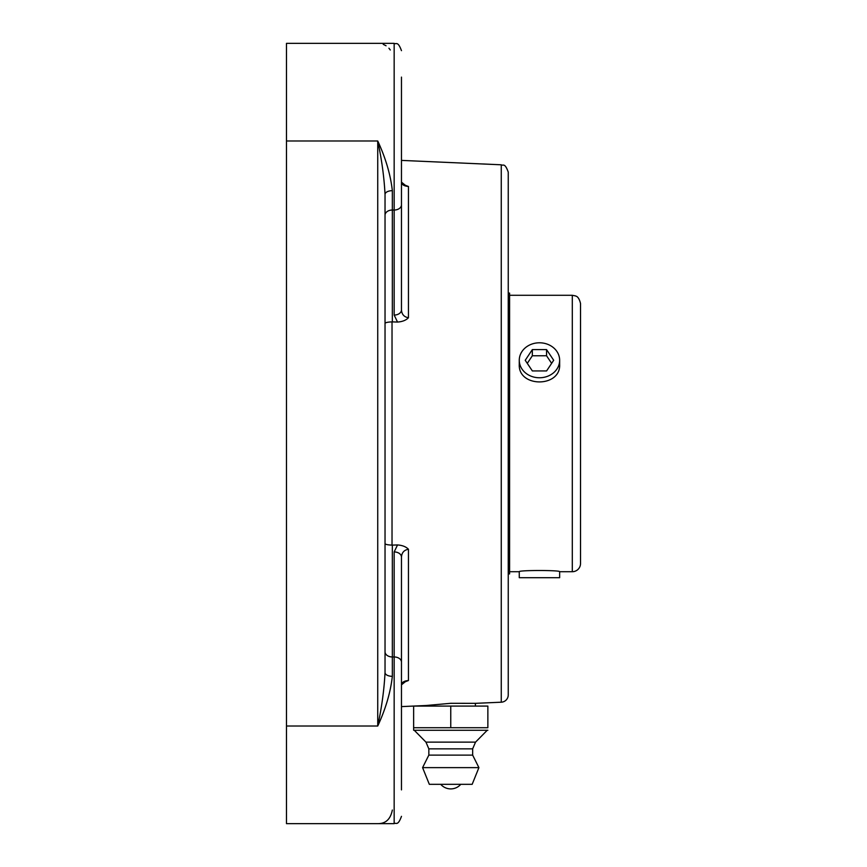 <?xml version="1.0" encoding="UTF-8"?>
<svg xmlns="http://www.w3.org/2000/svg" width="867" height="867" viewBox="0 0 867 867"><rect width="100%" height="100%" fill="white"/><g stroke="black" fill="none" stroke-linecap="round" stroke-linejoin="round"><path stroke-width="1.3" d="M487.861 727.716L413.635 727.716L413.635 730.274L413.635 706.085L487.861 706.085L487.861 727.716M450.753 706.085L450.753 727.716M413.635 730.274L487.861 730.274M414.751 730.773L425.957 742.13L428.84 748.85L428.84 755.114L422.587 767.631L429.328 784.321L472.168 784.321L478.909 767.631L472.656 755.114L472.656 748.85L475.539 742.13L486.745 730.773M422.587 767.631L478.909 767.631M428.84 755.114L472.656 755.114M428.84 748.85L472.656 748.85M425.957 742.13L475.539 742.13M508.246 293.089L509.59 293.089L509.59 573.911L508.246 573.911M572.307 295.289L575.395 295.885C575.233 296.297 578.517 295.192 580.522 303.493L580.522 563.507A8.215 8.215 0 0 1 572.307 571.711L572.307 295.289L509.59 295.289M559.649 360.271L559.649 364.389C560.895 387.755 518.011 387.755 519.268 364.389L519.268 360.271A20.19 17.492 180 0 1 519.268 360.271A20.19 17.492 180 0 1 539.447 342.79A20.19 17.492 180 0 1 559.649 360.249A20.19 17.492 180 0 1 559.649 360.271A20.19 17.492 180 0 1 539.469 377.763A20.19 17.492 180 0 1 519.268 360.293M559.649 571.711L559.649 577.693L519.268 577.693L519.268 571.711C518.011 570.107 560.895 570.107 559.649 571.711L572.307 571.711M551.629 363.349L546.557 355.752L532.327 355.773L527.288 363.36M546.557 349.596L553.688 360.26L546.589 370.935L532.36 370.946L525.229 360.293L532.327 349.607L546.557 349.596L546.557 355.752M532.327 349.607L532.327 355.773M508.246 433.5L508.246 186.058M426.109 706.085L426.109 705.51L450.851 703.3L475.387 703.343L475.387 706.085M402.743 682.383L405.691 680.92L408.444 680.519L405.16 681.765M401.464 770.264L401.464 646.424M385.035 644.517L385.035 651.811A7.304 5.159 0 0 0 392.339 656.969L392.339 545.115L397.541 544.942L394.16 551.932L394.16 656.969A7.304 5.159 0 0 1 401.464 662.139L401.464 557.091A7.304 5.159 180 0 0 394.16 551.932M401.464 309.909L401.464 204.861A7.304 5.159 180 0 1 394.16 210.031L394.16 315.068A7.304 5.159 0 0 0 401.464 309.909C401.768 314.374 404.098 316.986 408.444 317.745C406.016 320.27 402.375 321.711 397.541 322.058L392.339 321.885L392.339 210.031A7.304 5.159 180 0 0 385.035 215.189L385.035 222.483M501.267 164.795C503.001 166.161 504.681 162.118 508.246 172.089L508.246 694.911A7.304 7.304 0 0 1 501.267 702.205L501.267 164.795L401.464 160.395M408.444 317.745L408.444 186.481L405.322 185.278L401.464 182.157C401.768 184.649 404.098 186.091 408.444 186.481L405.16 185.235M392.339 321.885L392.025 321.885C387.495 322.069 385.165 322.611 385.035 323.521M385.035 543.479C385.165 544.389 387.495 544.931 392.025 545.115L392.339 545.115M401.464 557.091C401.768 552.626 404.098 550.014 408.444 549.255C406.059 546.752 402.429 545.31 397.541 544.942M408.444 680.519L405.322 681.722L401.464 684.843C401.768 682.351 404.098 680.909 408.444 680.519L408.444 549.255M408.444 186.481L403.881 185.375M401.464 77.109C401.464 42.678 401.464 42.678 401.464 77.109L401.464 220.576M390.28 49.983L388.925 48.194M386.064 45.767L383.225 44.347M394.16 315.068L397.541 322.058M392.339 810.06C390.551 819.217 385.674 823.737 377.741 823.65L286.478 823.65L286.478 43.35L394.16 43.35L394.16 210.031L392.339 210.031L392.339 190.675C390.551 174.69 385.674 158.13 377.741 140.985C381.708 159.409 384.146 177.204 385.035 194.392A7.304 3.717 0 0 1 392.339 190.675M401.464 195.303L401.464 96.736M286.478 140.985L377.741 140.985L377.741 726.015C381.708 707.591 384.146 689.796 385.035 672.608A7.304 3.717 180 0 0 392.339 676.325L392.339 656.969L394.16 656.969L394.16 823.65C396.078 822.284 397.747 826.522 401.464 816.346C397.747 826.522 396.078 822.284 394.16 823.65L377.741 823.65M286.478 726.015L377.741 726.015C385.674 708.881 390.551 692.31 392.339 676.325M385.035 672.608L385.035 194.392M401.464 789.891C401.464 824.322 401.464 824.322 401.464 789.891L401.464 662.139M392.025 545.115L392.025 321.885M440.718 784.321A13.287 13.287 0 0 0 460.789 784.321M509.59 571.711L519.268 571.711M501.267 702.205L475.387 703.343M426.109 705.51L401.464 706.605M394.16 43.35C396.078 44.716 397.747 40.478 401.464 50.654C397.747 40.478 396.078 44.716 394.16 43.35"/></g></svg>
